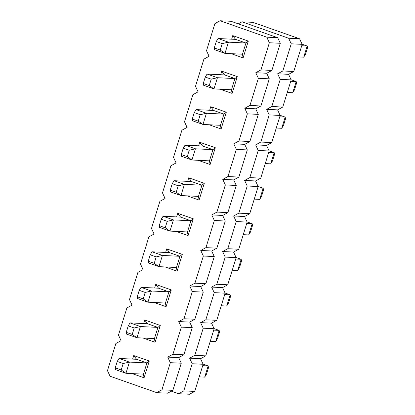<?xml version="1.0" encoding="UTF-8"?>
<svg xmlns="http://www.w3.org/2000/svg" width="415" height="415" viewBox="0 0 415 415"><rect width="100%" height="100%" fill="white"/><g stroke="black" fill="none" stroke-linecap="round" stroke-linejoin="round"><path stroke-width="0.62" d="M171.369 391.169L178.606 393.716L183.798 390.889L192.202 363.737L189.614 358.171L194.801 355.339L203.205 328.192L200.616 322.621L205.804 319.794L214.207 292.642L211.619 287.076L216.806 284.249L225.21 257.098L222.622 251.526L227.809 248.699L236.218 221.548L233.624 215.982L238.817 213.154L247.221 186.003L244.632 180.437L249.82 177.604L258.223 150.453L255.635 144.887L260.822 142.06L269.226 114.908L266.638 109.342L271.825 106.51L280.229 79.358L277.64 73.792L282.828 70.965L291.237 43.814L288.643 38.247L241.971 21.813L238.272 23.831M241.971 21.813L252.906 22.348L299.578 38.777L302.172 44.348L293.768 71.494L288.575 74.327L291.169 79.893L282.76 107.044L277.573 109.871L280.161 115.443L271.758 142.589L266.57 145.421L269.159 150.987L260.755 178.139L255.567 180.966L258.156 186.532L249.752 213.684L244.565 216.516L247.153 222.082L238.75 249.233L233.557 252.061L236.151 257.627L227.742 284.778L222.554 287.611L225.143 293.177L216.739 320.328L211.551 323.155L214.14 328.721L205.736 355.873L200.549 358.705L203.137 364.271L194.734 391.423L189.546 394.25L178.606 393.716M280.229 79.358L291.169 79.893M288.575 74.327L277.64 73.792M293.768 71.494L282.828 70.965M302.172 44.348L291.237 43.814M299.578 38.777L288.643 38.247M194.734 391.423L183.798 390.889M203.137 364.271L192.202 363.737M200.549 358.705L189.614 358.171M205.736 355.873L194.801 355.339M214.14 328.721L203.205 328.192M211.551 323.155L200.616 322.621M216.739 320.328L205.804 319.794M225.143 293.177L214.207 292.642M222.554 287.611L211.619 287.076M227.742 284.778L216.806 284.249M236.151 257.627L225.21 257.098M233.557 252.061L222.622 251.526M238.75 249.233L227.809 248.699M247.153 222.082L236.218 221.548M244.565 216.516L233.624 215.982M249.752 213.684L238.817 213.154M258.156 186.532L247.221 186.003M255.567 180.966L244.632 180.437M260.755 178.139L249.82 177.604M269.159 150.987L258.223 150.453M266.57 145.421L255.635 144.887M271.758 142.589L260.822 142.06M280.161 115.443L269.226 114.908M277.573 109.871L266.638 109.342M282.76 107.044L271.825 106.51M222.227 43.611L216.262 41.51L214.27 47.948L220.235 50.049L222.227 43.611L228.447 42.169L224.982 53.364L242.479 54.215L243.112 57.872L231.155 53.665M220.235 50.049L224.982 53.364L214.612 49.712L214.27 47.948M298.276 56.933L303.723 57.197L307.188 46.003L301.741 45.738M218.077 38.517L235.575 39.368L245.945 43.02L228.447 42.169L218.077 38.517L216.262 41.51M303.723 57.197L305.539 54.204L307.531 47.767L307.188 46.003L302.11 44.213M211.225 79.156L205.259 77.06L203.267 83.498L209.227 85.594L211.225 79.156L217.444 77.714L213.979 88.909L231.477 89.764L232.11 93.422L220.147 89.209M209.227 85.594L213.979 88.909L203.604 85.262L203.267 83.498M287.268 92.478L292.72 92.747L296.186 81.547L290.739 81.283M207.069 74.062L224.572 74.918L234.942 78.565L217.444 77.714L207.069 74.062L205.259 77.06M292.72 92.747L294.531 89.749L296.523 83.311L296.186 81.547L291.107 79.763M200.217 114.706L194.256 112.605L192.264 119.043L198.225 121.144L200.217 114.706L206.442 113.264L202.977 124.459L220.474 125.309L221.107 128.966L209.144 124.759M198.225 121.144L202.977 124.459L192.602 120.807L192.264 119.043M276.265 128.028L281.718 128.292L285.183 117.097L279.731 116.833M196.067 109.612L213.564 110.463L223.939 114.115L206.442 113.264L196.067 109.612L194.256 112.605M281.718 128.292L283.528 125.299L285.52 118.861L285.183 117.097L280.104 115.308M189.214 150.251L183.254 148.155L181.256 154.593L187.222 156.688L189.214 150.251L195.439 148.809L191.969 160.003L209.471 160.859L210.104 164.516L198.142 160.304M187.222 156.688L191.969 160.003L181.599 156.351L181.256 154.593M265.263 163.572L270.71 163.842L274.175 152.642L268.728 152.378M185.064 145.157L202.562 146.013L212.937 149.659L195.439 148.809L185.064 145.157L183.254 148.155M270.71 163.842L272.525 160.844L274.517 154.406L274.175 152.642L269.096 150.858M178.211 185.801L172.246 183.7L170.254 190.137L176.219 192.238L178.211 185.801L184.431 184.359L180.966 195.553L198.463 196.404L199.096 200.061L187.139 195.854M176.219 192.238L180.966 195.553L170.596 191.901L170.254 190.137M254.26 199.122L259.707 199.387L263.172 188.192L257.725 187.928M174.061 180.707L191.559 181.557L201.929 185.209L184.431 184.359L174.061 180.707L172.246 183.7M259.707 199.387L261.523 196.394L263.515 189.956L263.172 188.192L258.094 186.402M167.209 221.345L161.243 219.25L159.251 225.687L165.217 227.783L167.209 221.345L173.429 219.903L169.963 231.098L187.461 231.954L188.094 235.611L176.136 231.399M165.217 227.783L169.963 231.098L159.593 227.446L159.251 225.687M243.257 234.667L248.704 234.932L252.17 223.737L246.723 223.472M163.059 216.251L180.556 217.102L190.926 220.754L173.429 219.903L163.059 216.251L161.243 219.25M248.704 234.932L250.52 231.938L252.512 225.501L252.17 223.737L247.091 221.952M156.206 256.895L150.24 254.794L148.248 261.232L154.209 263.333L156.206 256.895L162.426 255.448L158.961 266.648L176.458 267.499L177.091 271.156L165.129 266.949M154.209 263.333L158.961 266.648L148.586 262.996L148.248 261.232M232.25 270.217L237.702 270.481L241.167 259.287L235.72 259.022M152.056 251.801L169.553 252.652L179.923 256.304L162.426 255.448L152.056 251.801L150.24 254.794M237.702 270.481L239.512 267.488L241.509 261.051L241.167 259.287L236.088 257.497M145.198 292.44L139.238 290.344L137.246 296.782L143.206 298.878L145.198 292.44L151.423 290.998L147.958 302.193L165.455 303.043L166.088 306.706L154.126 302.494M143.206 298.878L147.958 302.193L137.583 298.541L137.246 296.782M221.247 305.762L226.699 306.026L230.164 294.832L224.712 294.567M141.048 287.346L158.546 288.197L168.921 291.849L151.423 290.998L141.048 287.346L139.238 290.344M226.699 306.026L228.509 303.033L230.501 296.595L230.164 294.832L225.086 293.047M134.195 327.99L128.235 325.889L126.238 332.327L132.203 334.428L134.195 327.99L140.42 326.543L136.95 337.743L154.453 338.593L155.085 342.251L143.123 338.043M132.203 334.428L136.95 337.743L126.58 334.091L126.238 332.327M210.244 341.312L215.691 341.576L219.162 330.382L213.709 330.112M130.045 322.896L147.543 323.747L157.918 327.399L140.42 326.543L130.045 322.896L128.235 325.889M215.691 341.576L217.507 338.583L219.499 332.145L219.162 330.382L214.078 328.592M123.193 363.535L117.227 361.434L115.235 367.872L121.201 369.973L123.193 363.535L129.413 362.093L125.947 373.287L143.445 374.138L146.91 362.943L129.413 362.093L119.043 358.441L117.227 361.434M121.201 369.973L125.947 373.287L115.578 369.635L115.235 367.872M199.242 376.856L204.688 377.121L208.154 365.926L202.707 365.662M204.688 377.121L206.504 374.128L208.496 367.69L208.154 365.926L203.075 364.137M132.613 359.1L133.718 355.531L136.54 359.291L119.043 358.441M203.905 59.127L195.501 86.279L198.09 91.845L192.902 94.672L184.499 121.823L187.087 127.389L181.9 130.222L173.491 157.373L176.085 162.939L170.892 165.767L162.488 192.918L165.082 198.484L159.889 201.317L151.485 228.468L154.074 234.034L148.886 236.861L140.483 264.013L143.071 269.579L137.884 272.411L129.48 299.557L132.069 305.129L126.881 307.956L118.477 335.107L121.066 340.674L115.873 343.506L107.469 370.652L110.063 376.223L156.735 392.652L161.923 389.825L170.326 362.674L167.738 357.108L172.925 354.275L181.334 327.124L178.741 321.558L183.933 318.73L192.337 291.579L189.748 286.013L194.936 283.18L203.34 256.029L200.751 250.463L205.939 247.636L214.342 220.484L211.754 214.918L216.941 212.086L225.345 184.934L222.756 179.368L227.944 176.541L236.353 149.39L233.759 143.823L238.952 140.991L247.356 113.845L244.767 108.274L249.954 105.446L258.358 78.295L255.77 72.729L260.957 69.896L269.361 42.75L266.772 37.179L220.1 20.75L214.908 23.577L206.504 50.729L209.093 56.295L203.905 59.127M231.648 39.176L232.753 35.602L248.31 41.08L243.112 57.872M220.645 74.726L221.75 71.152L237.307 76.63L232.11 93.422M209.637 110.271L210.747 106.697L226.305 112.175L221.107 128.966M198.635 145.821L199.745 142.246L215.302 147.719L210.104 164.516M187.632 181.365L188.737 177.791L204.294 183.269L199.096 200.061M176.629 216.915L177.734 213.341L193.291 218.814L188.094 235.611M165.626 252.46L166.731 248.886L182.289 254.364L177.091 271.156M154.624 288.01L155.729 284.436L171.286 289.909L166.088 306.706M143.616 323.555L144.726 319.981L160.283 325.459L155.085 342.251M133.718 355.531L149.281 361.003L144.078 377.8L132.12 373.588M136.54 359.291L146.91 362.943L149.281 361.003M143.445 374.138L144.078 377.8M220.1 20.75L231.036 21.284L277.708 37.713L280.296 43.279L271.892 70.431L266.705 73.258L269.294 78.829L260.89 105.981L255.702 108.808L258.291 114.374L249.887 141.525L244.7 144.353L247.288 149.924L238.884 177.07L233.692 179.903L236.285 185.469L227.876 212.62L222.689 215.447L225.278 221.019L216.874 248.165L211.686 250.997L214.275 256.563L205.871 283.715L200.684 286.542L203.272 292.113L194.868 319.26L189.681 322.092L192.27 327.658L183.866 354.809L178.673 357.637L181.267 363.203L172.858 390.354L167.67 393.187L156.735 392.652M147.543 323.747L144.726 319.981M154.453 338.593L157.918 327.399L160.283 325.459M158.546 288.197L155.729 284.436M165.455 303.043L168.921 291.849L171.286 289.909M169.553 252.652L166.731 248.886M176.458 267.499L179.923 256.304L182.289 254.364M180.556 217.102L177.734 213.341M187.461 231.954L190.926 220.754L193.291 218.814M191.559 181.557L188.737 177.791M198.463 196.404L201.929 185.209L204.294 183.269M202.562 146.013L199.745 142.246M209.471 160.859L212.937 149.659L215.302 147.719M213.564 110.463L210.747 106.697M220.474 125.309L223.939 114.115L226.305 112.175M224.572 74.918L221.75 71.152M231.477 89.764L234.942 78.565L237.307 76.63M258.358 78.295L269.294 78.829M266.705 73.258L255.77 72.729M271.892 70.431L260.957 69.896M280.296 43.279L269.361 42.75M277.708 37.713L266.772 37.179M172.858 390.354L161.923 389.825M181.267 363.203L170.326 362.674M178.673 357.637L167.738 357.108M183.866 354.809L172.925 354.275M192.27 327.658L181.334 327.124M189.681 322.092L178.741 321.558M194.868 319.26L183.933 318.73M203.272 292.113L192.337 291.579M200.684 286.542L189.748 286.013M205.871 283.715L194.936 283.18M214.275 256.563L203.34 256.029M211.686 250.997L200.751 250.463M216.874 248.165L205.939 247.636M225.278 221.019L214.342 220.484M222.689 215.447L211.754 214.918M227.876 212.62L216.941 212.086M236.285 185.469L225.345 184.934M233.692 179.903L222.756 179.368M238.884 177.07L227.944 176.541M247.288 149.924L236.353 149.39M244.7 144.353L233.759 143.823M249.887 141.525L238.952 140.991M258.291 114.374L247.356 113.845M255.702 108.808L244.767 108.274M260.89 105.981L249.954 105.446M235.575 39.368L232.753 35.602M242.479 54.215L245.945 43.02L248.31 41.08"/></g></svg>
